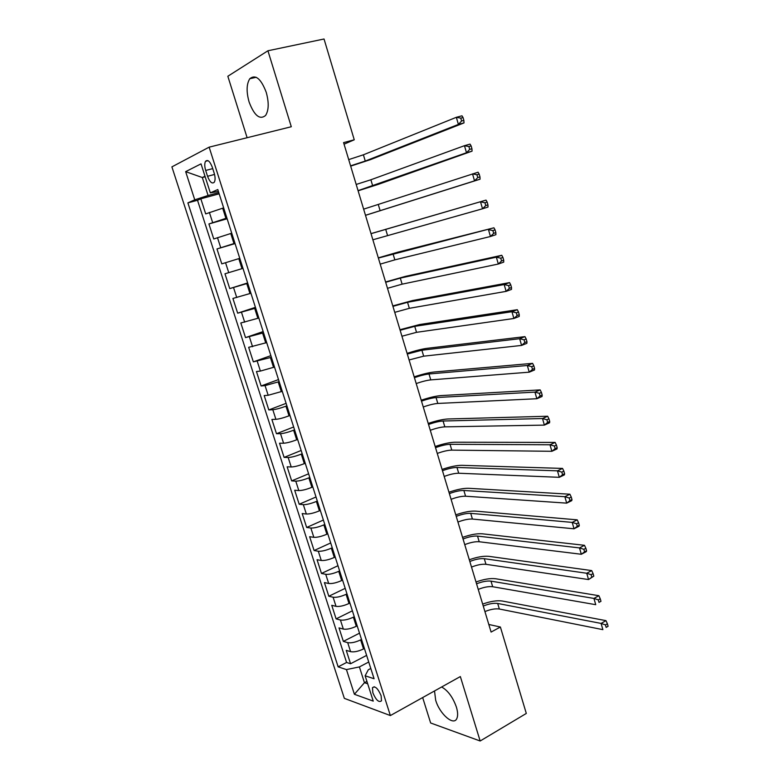 <?xml version="1.0" encoding="UTF-8"?>
<svg xmlns="http://www.w3.org/2000/svg" width="780" height="780" viewBox="0 0 780 780"><rect width="100%" height="100%" fill="white"/><g stroke="black" fill="none" stroke-linecap="round" stroke-linejoin="round"><path stroke-width="1.17" d="M434.519 690.953L435.669 700.187C439.618 714.012 453.775 726.414 456.885 718.419C458.016 715.767 457.85 711.984 456.388 707.07C452.868 697.232 447.944 690.534 441.636 686.985M266.233 92.323C260.988 78.653 255.518 74.119 249.805 78.712C246.48 84.006 246.246 91.787 249.122 102.063C254.319 115.684 259.818 120.149 265.59 115.46C268.827 110.272 269.041 102.56 266.233 92.323M381.118 695.711C377.881 688.321 375.005 685.649 372.479 687.697L372.85 692.806C376.058 700.177 378.944 702.838 381.498 700.801L381.118 695.711M422.662 697.564L430.638 722.982L480.158 741L526.305 713.437L500.389 627.023L488.806 624.468M171.902 166.871L344.341 698.363L390.37 715.562L209.137 147.157L171.902 166.871M209.137 147.157L291.291 126.74L267.93 50.768L227.838 76.255L247.114 137.719M223.655 207.87L205.696 213.905L200.83 198.793L219.17 193.82M226.892 218.02L208.923 223.957L227.136 218.78M208.923 223.957L213.759 238.972L231.738 233.191M239.772 258.336L221.783 263.864L216.976 248.947L235.063 243.584M242.97 268.349L224.971 273.78L229.749 288.6L247.63 282.935M250.936 293.26L232.918 298.447L237.666 313.18L255.431 307.33M258.843 318.016L240.815 322.969L245.524 337.603L263.172 331.558M266.702 342.615L248.654 347.324L253.344 361.861L270.865 355.641M274.511 367.058L260.393 371.075L256.454 371.524L261.105 385.973L278.509 379.577M282.262 391.336L268.174 395.275L264.196 395.577L268.817 409.929L286.104 403.357M289.975 415.457L289.029 415.828C283.501 417.865 279.133 419.035 275.906 419.328L271.889 419.465L276.481 433.729L293.651 426.982M297.628 439.433L296.692 439.803C291.203 441.889 286.835 443.03 283.589 443.225L279.532 443.215L284.105 457.392L301.158 450.469M305.243 463.252L304.317 463.632C298.857 465.757 294.489 466.879 291.223 466.976L287.137 466.81L291.671 480.889L308.607 473.801M312.799 486.925L311.883 487.315C306.452 489.479 302.094 490.571 298.808 490.571L294.684 490.249L299.198 504.25L316.017 496.997M320.317 510.442L319.4 510.842C314.008 513.055 309.65 514.108 306.345 514.02L302.192 513.552L306.667 527.465L323.378 520.045M327.776 533.812L326.869 534.222C321.506 536.474 317.168 537.508 313.843 537.322L309.65 536.708L314.096 550.534L330.7 542.948M335.195 557.037L334.298 557.456C328.965 559.748 324.626 560.752 321.282 560.479L317.06 559.718L321.477 573.456L337.974 565.715M342.576 580.115L341.679 580.544C336.375 582.875 332.046 583.859 328.682 583.489L324.421 582.582L328.819 596.242L345.199 588.334M349.898 603.047L349.011 603.486C343.746 605.855 339.417 606.811 336.034 606.352L331.744 605.309L336.112 618.881L352.385 610.818M357.181 625.843L356.294 626.291C351.058 628.7 346.739 629.626 343.337 629.08L339.017 627.9L343.356 641.384L359.522 633.175M344.058 144.183L354.256 139.796L343.58 142.603L491.098 632.063L500.389 627.023M205.686 170.45L207.548 176.28C209.888 182.237 212.15 184.197 214.344 182.149C215.387 180.102 215.329 177.089 214.168 173.121L212.287 167.213C209.947 161.255 207.695 159.296 205.52 161.323C204.457 163.4 204.506 166.442 205.686 170.45L212.735 168.626M370.802 668.47L368.306 669.786L365.128 675.782L374.078 678.736L217.796 189.54L210.327 192.874L218.4 191.422M365.128 675.782L373.24 701.103L354.403 694.278L346.437 669.591L338.149 666.851L187.882 202.878L194.756 199.816L185.659 171.639L201.025 163.858L210.327 192.874M361.53 639.454L360.643 639.902C355.427 642.33 351.117 643.246 347.704 642.652L343.356 641.384M364.416 648.492L363.538 648.95L360.643 639.902M354.276 616.746L353.389 617.185C348.133 619.573 343.814 620.519 340.421 620.012L336.112 618.881M346.973 593.892L346.086 594.331C340.802 596.681 336.473 597.646 333.099 597.226L328.819 596.242M339.631 570.901L338.735 571.331C333.421 573.641 329.082 574.636 325.728 574.304L321.477 573.456M332.241 547.765L331.334 548.184C325.991 550.456 321.652 551.47 318.308 551.236L314.096 550.534M324.802 524.482L323.885 524.891C318.513 527.124 314.165 528.167 310.849 528.021L306.667 527.465M317.314 501.052L316.397 501.452C310.986 503.636 306.637 504.709 303.342 504.66L299.198 504.25M309.777 477.477L308.86 477.857C303.42 480.012 299.062 481.104 295.776 481.153L291.671 480.889M302.201 453.745L301.275 454.126C295.796 456.232 291.437 457.353 288.171 457.499L284.105 457.392M294.577 429.868L293.641 430.228C288.132 432.296 283.754 433.446 280.517 433.69L276.481 433.729M286.894 405.834L285.948 406.185C280.41 408.213 276.032 409.393 272.815 409.724L268.817 409.929M279.172 381.644L265.064 385.613L261.105 385.973M271.391 357.298L253.344 361.861M263.562 332.797L245.524 337.603M255.684 308.139L237.666 313.18M247.757 283.315L229.749 288.6M234.965 243.262L233.971 243.555L230.753 233.474M200.83 198.793L197.516 200.265L346.583 662.474L350.561 663.751L366.619 655.385M363.538 648.95C358.332 651.398 354.023 652.294 350.6 651.67L346.242 650.344L350.561 663.751M216.976 248.947L233.971 243.555M205.169 176.787L202.312 177.528L208.084 195.497L194.756 199.816M218.78 192.611L208.084 195.497M267.93 50.768L324.031 39L354.256 139.796M480.158 741L460.346 676.562L390.37 715.562M204.994 176.241L202.312 177.528L185.659 171.639M366.922 681.379L364.455 682.695L367.702 683.807M368.735 662.015L359.395 666.919L364.455 682.695L354.403 694.278M197.516 200.265L187.882 202.878M346.583 662.474L338.149 666.851M346.437 669.591L359.395 666.919M348.709 159.607L363.392 154.801L456.349 117.302L461.984 115.811L463.037 117.536L460.785 118.141L461.594 120.988L463.856 120.383L463.037 117.536M350.581 165.828L365.264 161.06L458.386 124.42L456.349 117.302L460.785 118.141M461.594 120.988L458.386 124.42L464.012 122.909L370.481 159.627L350.678 166.14M464.012 122.909L463.856 120.383M356.197 184.451L370.87 179.77L464.47 145.684L470.057 144.115L471.13 145.928L468.897 146.552L469.706 149.389L471.939 148.756L471.13 145.928M358.059 190.642L466.489 152.743L464.47 145.684L468.897 146.552M469.706 149.389L466.489 152.743L472.066 151.154L377.91 184.499L358.108 190.807M472.066 151.154L471.939 148.756M363.636 209.147L478.072 172.214L479.173 174.106L476.95 174.769L477.75 177.577L479.973 176.914L479.173 174.106M365.488 215.29L474.532 180.872L472.524 173.862L476.95 174.769M477.75 177.577L474.532 180.872L480.061 179.205L365.498 215.329M480.061 179.205L479.973 176.914M371.026 233.678L486.028 200.109L371.017 233.62M372.869 239.791L482.518 208.786L480.519 201.825L484.945 202.78L485.745 205.569L487.939 204.867L487.149 202.088L484.945 202.78M487.939 204.867L488.007 207.051L482.518 208.786L485.745 205.569M487.149 202.088L486.028 200.109M378.378 258.053L493.925 227.799L398.093 252.106L378.319 257.868M380.211 264.127L394.846 259.857L490.444 236.506L488.465 229.593L492.882 230.588L493.672 233.357L495.856 232.625L495.066 229.866L492.882 230.588M495.856 232.625L495.895 234.692L490.444 236.506L493.672 233.357M495.066 229.866L493.925 227.799M385.681 282.282L400.306 278.109L496.353 257.166L501.764 255.294L405.346 276.393L385.583 281.97M387.494 288.317L402.119 284.164L498.313 264.03L496.353 257.166L500.76 258.19L501.55 260.939L503.714 260.189L502.934 257.439L500.76 258.19M503.714 260.189L503.724 262.139L498.313 264.03L501.55 260.939M502.934 257.439L501.764 255.294M392.935 306.355L407.54 302.299L504.182 284.544L509.555 282.604L412.561 300.534L392.798 305.916M394.738 312.351L409.344 308.324L506.123 291.359L504.182 284.544L508.589 285.597L509.369 288.327L511.514 287.547L510.734 284.817L508.589 285.597M511.514 287.547L511.495 289.399L506.123 291.359L509.369 288.327M510.734 284.817L509.555 282.604M400.14 330.272L414.736 326.342L511.953 311.717L517.286 309.709L419.718 324.519L399.974 329.706M401.934 336.229L416.53 332.329L513.883 318.484L511.953 311.717L516.35 312.819L517.13 315.529L519.265 314.71L518.495 312.01L516.35 312.819M519.265 314.71L519.207 316.456L513.883 318.484L517.13 315.529M518.495 312.01L517.286 309.709M407.306 354.042L421.892 350.23L519.665 338.705L524.959 336.628L426.835 348.358C421.756 349.06 415.174 350.727 407.101 353.36M409.09 359.96L423.677 356.177L521.586 345.423L519.665 338.705L524.072 339.836L524.833 342.527L526.958 341.689L526.188 338.998L524.072 339.836M526.958 341.689L526.87 343.327L521.586 345.423L524.833 342.527M526.188 338.998L524.959 336.628M414.424 377.666C420.274 375.648 425.129 374.419 429 373.971L527.329 365.508L532.584 363.353L433.904 372.04C428.805 372.606 422.224 374.215 414.18 376.857M416.198 383.555C422.038 381.527 426.894 380.308 430.765 379.889L529.24 372.177L527.329 365.508L531.726 366.668L532.486 369.34L534.592 368.472L533.832 365.8L531.726 366.668M534.592 368.472L534.485 370.003L529.24 372.177L532.486 369.34M533.832 365.8L532.584 363.353M421.502 401.144C427.323 399.097 432.169 397.907 436.059 397.566L534.943 392.116L540.16 389.893L440.934 395.587C435.805 396.006 429.234 397.556 421.219 400.218M423.267 406.994C429.078 404.937 433.924 403.757 437.814 403.445L536.835 398.736L534.943 392.116L539.331 393.315L540.091 395.967L542.178 395.07L541.417 392.418L539.331 393.315M542.178 395.07L542.042 396.503L536.835 398.736L540.091 395.967M541.417 392.418L540.16 389.893M428.532 424.476C434.323 422.409 439.169 421.249 443.079 421.015L542.5 418.538L547.667 416.247L447.925 418.977C442.767 419.269 436.195 420.752 428.22 423.433M430.287 430.287C436.069 428.21 440.915 427.069 444.824 426.855L544.382 425.11L542.5 418.538L546.887 419.767L547.638 422.399L549.705 421.483L548.954 418.85L546.887 419.767M549.705 421.483L549.539 422.809L544.382 425.11L547.638 422.399M548.954 418.85L547.667 416.247M435.523 447.661C441.285 445.565 446.131 444.454 450.05 444.308L549.998 444.766L555.136 442.416L454.867 442.221C449.68 442.377 443.118 443.8 435.172 446.501M437.268 453.433C443.02 451.337 447.856 450.226 451.786 450.119L551.87 451.298L549.998 444.766L554.385 446.033L555.126 448.656L557.183 447.71L556.442 445.087L554.385 446.033M557.183 447.71L556.998 448.929L551.87 451.298L555.126 448.656M556.442 445.087L555.136 442.416M442.465 470.71C448.207 468.585 453.043 467.512 456.982 467.473L557.456 470.827L562.546 468.409L461.76 465.328C456.553 465.348 450.002 466.713 442.084 469.423M444.2 476.444C449.923 474.318 454.76 473.245 458.708 473.236L559.309 477.311L557.456 470.827L561.824 472.124L562.575 474.718L564.613 473.752L563.872 471.149L561.824 472.124M564.613 473.752L564.398 474.874L559.309 477.311L562.575 474.718M563.872 471.149L562.546 468.409M449.368 493.613C455.081 491.468 459.907 490.425 463.866 490.483L564.856 496.694L569.907 494.218L468.624 488.29C463.388 488.183 456.836 489.489 448.948 492.219M451.094 499.317C456.787 497.162 461.623 496.129 465.582 496.216L566.69 503.139L564.856 496.694L569.225 498.03L569.956 500.614L571.984 499.609L571.252 497.035L569.225 498.03M571.984 499.609L571.74 500.643L566.69 503.139L569.956 500.614M571.252 497.035L569.907 494.218M456.232 516.37C461.916 514.205 466.742 513.201 470.72 513.357L572.198 522.395L577.219 519.85L475.43 511.115C470.184 510.871 463.632 512.119 455.773 514.868M457.938 522.044C463.613 519.87 468.439 518.875 472.417 519.051L574.031 528.791L572.198 522.395L576.566 523.76L577.298 526.315L579.306 525.291L578.575 522.736L576.566 523.76M579.306 525.291L579.043 526.227L574.031 528.791L577.298 526.315M578.575 522.736L577.219 519.85M463.047 539C468.702 536.806 473.528 535.831 477.516 536.084L579.501 547.911L584.483 545.308L482.206 533.793C476.931 533.423 470.379 534.622 462.56 537.381M464.744 544.635C470.398 542.432 475.215 541.476 479.212 541.749L581.315 554.268L579.501 547.911L583.859 549.305L584.591 551.85L586.579 550.797L585.858 548.262L583.859 549.305M586.579 550.797L586.287 551.645L581.315 554.268L584.591 551.85M585.858 548.262L584.483 545.308M469.823 561.483C475.459 559.27 480.275 558.334 484.282 558.685L586.745 573.251L591.688 570.59L488.943 556.345C483.639 555.838 477.097 556.978 469.306 559.757M471.51 567.079C477.136 564.866 481.952 563.94 485.969 564.31L588.549 579.559L586.745 573.251L591.103 574.675L591.825 577.21L593.804 576.137L593.083 573.612L591.103 574.675M593.804 576.137L588.549 579.559L591.825 577.21M593.083 573.612L591.688 570.59M476.56 583.83C482.167 581.597 486.983 580.7 491 581.139L593.941 598.426L598.855 595.696L495.631 578.75C490.308 578.126 483.766 579.208 476.014 581.997M478.238 589.397C483.834 587.155 488.651 586.267 492.677 586.726L595.735 604.685L593.941 598.426L598.299 599.879L599.011 602.384L600.98 601.292L600.259 598.786L598.299 599.879M600.98 601.292L599.011 602.384M600.259 598.786L598.855 595.696M483.259 606.05C488.836 603.788 493.642 602.92 497.689 603.457L601.097 623.425L605.962 620.636L502.281 601.019C496.938 600.268 490.406 601.302 482.674 604.1M484.926 611.578C490.493 609.317 495.3 608.458 499.346 609.014L602.872 629.645L601.097 623.425L605.436 624.907L606.148 627.403L608.098 626.282L607.396 623.785L605.436 624.907M608.098 626.282L606.148 627.403M607.396 623.785L605.962 620.636M356.294 626.291L353.389 617.185M349.011 603.486L346.086 594.331M341.679 580.544L338.735 571.331M334.298 557.456L331.334 548.184M326.869 534.222L323.885 524.891M319.4 510.842L316.397 501.452M311.883 487.315L308.86 477.857M304.317 463.632L301.275 454.126M296.692 439.803L293.641 430.228M289.029 415.828L285.948 406.185M281.317 391.687L278.216 381.995M273.556 367.399L270.436 357.64M265.746 342.947L262.606 333.128M257.878 318.347L254.719 308.461M249.961 293.572L246.782 283.627M241.995 268.651L238.797 258.628M225.907 218.303L222.661 208.153M212.628 222.505L209.371 212.394M350.6 651.67L347.704 642.652M343.337 629.08L340.421 620.012M336.034 606.352L333.099 597.226M328.682 583.489L325.728 574.304M321.282 560.479L318.308 551.236M313.843 537.322L310.849 528.021M306.345 514.02L303.342 504.66M298.808 490.571L295.776 481.153M291.223 466.976L288.171 457.499M283.589 443.225L280.517 433.69M275.906 419.328L272.815 409.724M268.174 395.275L265.064 385.613M260.393 371.075L257.264 361.345M252.554 346.71L249.415 336.921M244.676 322.189L241.507 312.341M236.74 297.511L233.551 287.596M228.755 272.668L225.547 262.694M220.72 247.669L217.483 237.627M214.549 174.447L207.548 176.28M363.392 154.801L365.264 161.06M370.87 179.77L372.733 185.991M378.3 204.594L380.152 210.775M385.681 229.252L387.523 235.394M393.013 253.753L394.846 259.857M400.306 278.109L402.119 284.164M407.54 302.299L409.344 308.324M414.736 326.342L416.53 332.329M421.892 350.23L423.677 356.177M429 373.971L430.765 379.889M436.059 397.566L437.814 403.445M443.079 421.015L444.824 426.855M450.05 444.308L451.786 450.119M456.982 467.473L458.708 473.236M463.866 490.483L465.582 496.216M470.72 513.357L472.417 519.051M477.516 536.084L479.212 541.749M484.282 558.685L485.969 564.31M491 581.139L492.677 586.726M497.689 603.457L499.346 609.014M256.24 77.288L249.805 78.712M374.264 686.731L372.479 687.697M208.055 160.68L205.52 161.323"/></g></svg>

